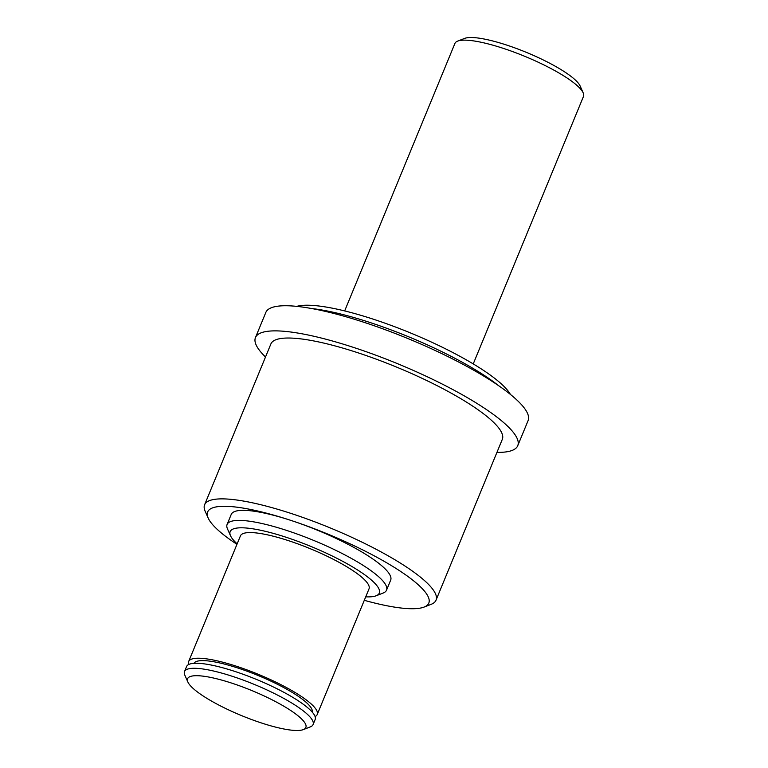 <?xml version="1.0" encoding="UTF-8"?>
<svg xmlns="http://www.w3.org/2000/svg" width="768" height="768" viewBox="0 0 768 768"><rect width="100%" height="100%" fill="white"/><g stroke="black" fill="none" stroke-linecap="round" stroke-linejoin="round"><path stroke-width="1.15" d="M287.165 729.571A63.974 13.536 -157.6 0 0 303.35 729.6A63.974 13.536 -157.6 0 0 278.429 703.152A63.974 13.536 -157.6 0 0 206.294 676.618A63.974 13.536 -157.6 0 0 187.872 682.003A63.974 13.536 -157.6 0 0 226.637 708.97A63.974 13.536 -157.6 0 0 287.165 729.571M187.872 682.003L184.819 675.139A69.533 14.707 22.4 0 1 184.512 671.568A69.533 14.707 22.4 0 1 204.854 669.283A69.533 14.707 22.4 0 1 277.114 694.886A69.533 14.707 22.4 0 1 313.085 724.56A69.533 14.707 22.4 0 1 310.349 726.883L303.35 729.6M364.301 600.317A119.597 25.306 -157.6 0 0 393.83 607.008A119.597 25.306 -157.6 0 0 424.099 607.066A119.597 25.306 -157.6 0 0 399.341 570.586A119.597 25.306 -157.6 0 0 292.138 520.81A119.597 25.306 -157.6 0 0 242.64 508.013A119.597 25.306 -157.6 0 0 208.195 518.083A119.597 25.306 -157.6 0 0 236.957 544.32M208.195 518.083L205.152 511.219A125.165 26.477 22.4 0 1 204.595 504.787A125.165 26.477 22.4 0 1 241.2 500.678A125.165 26.477 22.4 0 1 371.28 546.758A125.165 26.477 22.4 0 1 436.022 600.182A125.165 26.477 22.4 0 1 431.098 604.349L424.099 607.066M296.784 306.374A119.597 25.306 22.4 0 1 325.517 306.95A119.597 25.306 22.4 0 1 436.406 344.39A119.597 25.306 22.4 0 1 510.422 394.435M498.413 385.536A125.165 26.477 -157.6 0 0 319.93 309.667A125.165 26.477 -157.6 0 0 311.568 308.525M457.651 41.117L464.65 38.4A63.974 13.536 22.4 0 1 480.835 38.429A63.974 13.536 22.4 0 1 541.363 59.03A63.974 13.536 22.4 0 1 580.128 85.997L583.181 92.861A69.533 14.707 -157.6 0 0 541.037 63.552A69.533 14.707 -157.6 0 0 475.248 41.155A69.533 14.707 -157.6 0 0 457.651 41.117A69.533 14.707 -157.6 0 0 454.915 43.44L344.669 310.915M473.242 363.907L583.488 96.432A69.533 14.707 -157.6 0 0 583.181 92.861M365.731 596.842A80.659 17.069 -157.6 0 0 376.138 595.776A80.659 17.069 -157.6 0 0 344.717 562.426A80.659 17.069 -157.6 0 0 253.757 528.96A80.659 17.069 -157.6 0 0 230.525 535.757A80.659 17.069 -157.6 0 0 237.158 543.85M230.525 535.757L227.482 528.893A86.218 18.24 22.4 0 1 227.098 524.467A86.218 18.24 22.4 0 1 252.317 521.635A86.218 18.24 22.4 0 1 341.923 553.382A86.218 18.24 22.4 0 1 386.525 590.179A86.218 18.24 22.4 0 1 383.126 593.05L376.138 595.776M265.507 356.995A141.85 30.01 22.4 0 1 255.456 337.584L265.824 312.451A141.85 30.01 22.4 0 1 307.306 307.786A141.85 30.01 22.4 0 1 454.733 360.019A141.85 30.01 22.4 0 1 528.115 420.557L517.747 445.69A141.85 30.01 22.4 0 1 496.944 452.39M255.456 337.584A141.85 30.01 22.4 0 1 296.947 332.918A141.85 30.01 22.4 0 1 444.374 385.152A141.85 30.01 22.4 0 1 517.747 445.69M313.085 724.56L315.158 719.539A69.533 14.707 -157.6 0 0 279.187 689.856A69.533 14.707 -157.6 0 0 206.918 664.262A69.533 14.707 -157.6 0 0 186.586 666.538L184.512 671.568M312.202 712.07A63.974 13.536 -157.6 0 0 278.323 684.749A63.974 13.536 -157.6 0 0 212.506 661.536A63.974 13.536 -157.6 0 0 193.949 663.331M386.525 590.179L390.672 580.128A86.218 18.24 -157.6 0 0 292.138 520.81A86.218 18.24 -157.6 0 0 256.454 511.584A86.218 18.24 -157.6 0 0 231.235 514.416L227.098 524.467M315.091 716.563A69.533 14.707 -157.6 0 0 317.232 714.509A69.533 14.707 -157.6 0 0 281.261 684.835A69.533 14.707 -157.6 0 0 208.992 659.232A69.533 14.707 -157.6 0 0 188.659 661.517A69.533 14.707 -157.6 0 0 188.726 664.483M188.659 661.517L240.451 535.853A69.533 14.707 22.4 0 1 260.784 533.568A69.533 14.707 22.4 0 1 333.053 559.171A69.533 14.707 22.4 0 1 369.024 588.845L317.232 714.509M204.595 504.787L270.893 343.939A125.165 26.477 22.4 0 1 307.498 339.83A125.165 26.477 22.4 0 1 437.578 385.91A125.165 26.477 22.4 0 1 502.32 439.325L436.022 600.182"/></g></svg>
